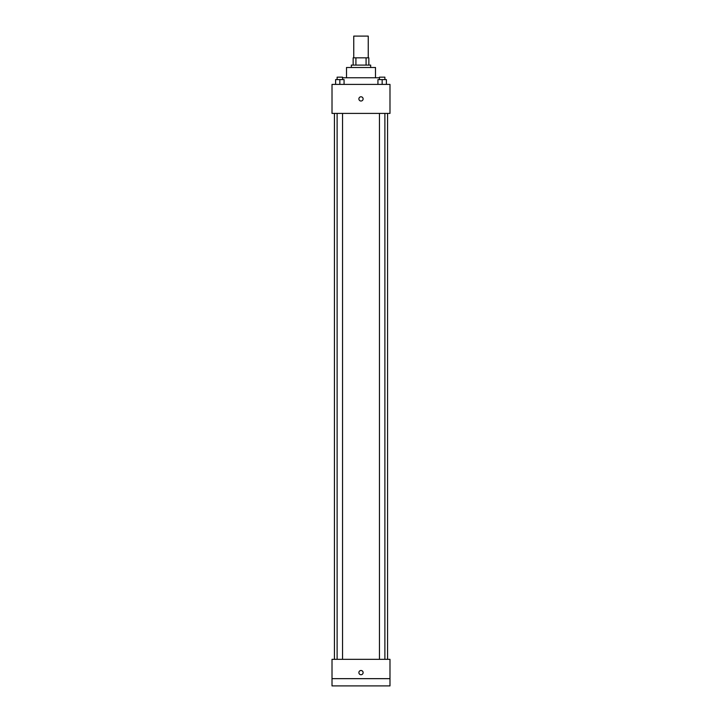<?xml version="1.0" encoding="UTF-8"?>
<svg xmlns="http://www.w3.org/2000/svg" width="722" height="722" viewBox="0 0 722 722"><rect width="100%" height="100%" fill="white"/><g stroke="black" fill="none" stroke-linecap="round" stroke-linejoin="round"><path stroke-width="1.08" d="M368.247 57.841L368.247 36.1L353.753 36.1L353.753 57.841M355.919 65.088L355.919 57.841L353.148 57.841L353.148 65.088L353.148 57.841M355.919 57.841L368.852 57.841L368.852 65.088M366.081 65.088L366.081 57.841M351.334 67.507L351.334 65.088L370.666 65.088L370.666 67.507M346.506 77.768L346.506 67.507L375.494 67.507L375.494 77.768M342.553 77.768L379.447 77.768M332.012 84.411L389.988 84.411L389.988 113.399L332.012 113.399L332.012 84.411M361 101.017A2.112 2.112 0 0 1 359.168 97.849A2.112 2.112 0 0 1 362.832 97.849A2.112 2.112 0 0 1 361 101.017M332.012 659.33L389.988 659.33L389.988 685.9L332.012 685.9L332.012 659.33M361 674.727A2.112 2.112 0 0 1 359.168 671.559A2.112 2.112 0 0 1 362.832 671.559A2.112 2.112 0 0 1 361 674.727M332.012 678.653L389.988 678.653M377.931 84.411L377.931 79.582L386.387 79.582L386.387 84.411L386.387 79.582M382.164 84.411L382.164 79.582M384.88 79.582L384.88 77.164L379.447 77.164L379.447 79.582M335.613 84.411L335.613 79.582L344.069 79.582L344.069 84.411L344.069 79.582M339.836 84.411L339.836 79.582M342.553 79.582L342.553 77.164L337.12 77.164L337.12 79.582M387.57 659.33L387.57 113.399M334.43 659.33L334.43 113.399M379.447 113.399L379.447 659.33M384.88 113.399L384.88 659.33M342.553 659.33L342.553 113.399M337.12 659.33L337.12 113.399"/></g></svg>
